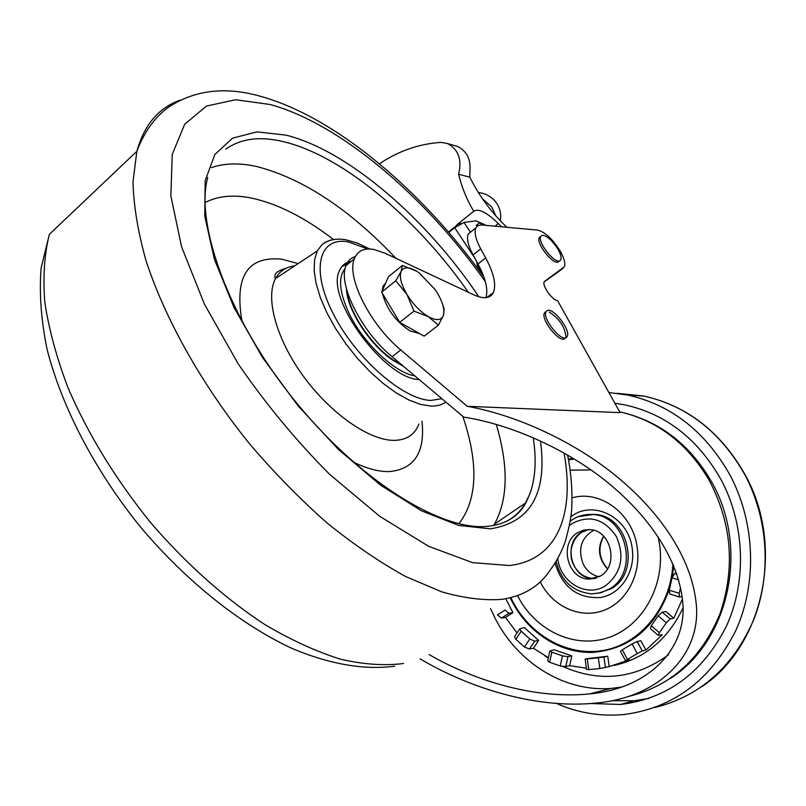 <?xml version="1.0" encoding="UTF-8"?>
<svg xmlns="http://www.w3.org/2000/svg" width="806" height="806" viewBox="0 0 806 806"><rect width="100%" height="100%" fill="white"/><g stroke="black" fill="none" stroke-linecap="round" stroke-linejoin="round"><path stroke-width="1.21" d="M506.843 227.262C491.459 212.623 479.117 195.929 469.827 177.189L469.938 170.59C470.825 159.266 466.765 151.236 457.748 146.511L454.685 145.624M456.166 226.577L456.901 224.793L473.767 211.222C466.916 199.948 461.868 187.627 458.614 174.237C462.16 159.628 458.453 149.402 447.501 143.559L441.114 142.38C419.11 143.8 398.547 150.944 379.425 163.82M448.458 232.027L457.073 225.106M461.234 223.484L457.737 224.118M469.827 177.189L458.614 174.237M501.685 226.788L498.32 223.564C486.774 212.361 478.593 208.25 473.767 211.222M495.025 226.174L498.32 223.564M559.122 261.325L558.256 261.98C552.906 264.942 535.809 243.11 539.244 237.679L540.433 236.601M541.894 235.473C544.02 234.959 547.012 236.511 550.861 240.128L555.767 245.82C560.11 252.137 561.792 256.812 560.805 259.854L559.727 260.862C554.387 263.814 537.29 241.971 540.715 236.551L541.894 235.473M477.283 225.982L477.626 224.33L479.177 222.99L485.675 225.307M565.087 338.379L564.603 338.732C558.981 342.852 540.453 319.075 544.483 312.899L545.581 311.781M549.309 312.093C559.293 318.682 564.835 326.863 565.943 336.636M566.175 337.583C560.563 341.694 542.025 317.907 546.035 311.741L547.123 310.622C552.987 306.874 571.182 330.46 567.142 336.576L566.175 337.583M482.723 273.929L477.303 265.748L476.809 261.839M484.819 224.733L475.883 220.814L464.004 222.476L454.685 227.705L448.801 232.43M495.861 215.917L491.65 206.83L482.522 198.84M478.391 192.533C484.92 193.239 490.411 196.039 494.854 200.936C499.267 206.175 501.161 212.008 500.546 218.466L500.304 220.753M499.69 220.098L500.546 218.466M419.835 333.704L409.952 330.893C395.615 321.282 386.477 308.849 382.518 293.585M382.256 290.765L382.931 286.281L385.661 283.047M438.393 325.161L443.33 315.549C441.184 320.516 436.167 320.879 428.298 316.627C420.218 311.7 413.075 304.275 406.879 294.341L413.992 311.136L428.298 316.627L438.393 325.161L424.158 336.142L399.695 322.35L381.651 292.135L388.492 276.66L402.406 265.446L401.106 271.461C403.564 266.776 408.682 266.655 416.47 271.088L419.16 272.851L435.22 289.686L437.285 292.89C442.907 302.502 444.932 310.048 443.33 315.549L444.207 309.172L442.464 303.852M406.879 294.341C401.136 284.397 399.212 276.77 401.106 271.461L395.776 280.8L406.879 294.341M416.47 271.088L402.406 265.446M381.651 292.135L395.776 280.8M399.695 322.35L413.992 311.136M225.892 149.13C240.954 138.36 260.469 135.952 284.437 141.906C343.628 156.424 417.568 219.303 468.316 292.266M533.24 437.789C536.625 459.793 535.476 478.532 529.794 493.997L525.482 503.025C520.656 511.256 514.037 517.512 505.624 521.794M446.02 402.204L440.298 404.995L434.615 406.043L430.847 406.103L420.379 404.35L408.652 399.887L396.048 392.794L382.991 383.283L369.934 371.647L357.36 358.287L345.724 343.658L335.447 328.314L326.904 312.809L320.385 297.686L316.103 283.5L314.159 270.715L314.582 259.754L317.302 250.938L321.725 244.913L325.1 242.374L330.077 240.248L335.79 239.311M441.879 398.708L430.958 400.411C403.292 399.857 355.567 358.237 333.08 313.494C310.169 268.71 319.216 236.208 348.504 241.951L367.858 249.004M419.16 379.545C384.724 379.052 325.402 298.472 339.306 271.128C341.472 265.607 345.391 262.383 351.073 261.436M346.993 290.754C348.676 311.559 370.82 344.867 393.086 359.909L402.486 365.481M346.489 288.961C346.953 309.534 369.652 344.615 392.744 360.171L403.605 366.428M570.799 516.848C592.732 499.196 628.66 516.978 632.216 548.473C635.652 571.504 620.862 594.193 600.682 597.498C577.761 598.868 562.538 587.413 555.002 563.162M588.561 514.46L594.838 514.419C628.448 515.477 641.294 572.079 611.361 588.672L598.173 593.367M588.602 529.552L581.207 532.514C562.507 543.435 571.504 578.99 593.015 578.597L594.385 578.587M577.408 532.837L583.383 530.177L589.871 529.613C610.988 530.026 619.24 565.48 600.541 575.988L589.246 579.101C567.686 579.494 558.659 543.798 577.408 532.837M599.17 576.794C592.128 575.222 586.808 570.97 583.191 564.039C577.64 549.027 581.136 537.773 593.669 530.277M595.412 578.325L593.015 578.396C584.552 577.761 578.144 573.348 573.771 565.157C566.134 550.78 574.92 530.922 589.67 529.592M614.897 403.282L624.388 404.793C665.756 413.77 698.087 438.938 721.4 480.285C744.925 524.766 746.88 581.69 726.307 626.413C702.57 672.808 667.328 698.822 620.59 704.454L591.282 703.537M608.893 392.522L627.904 395.081C671.388 404.914 705.431 431.603 730.065 475.147C755.162 522.419 757.428 582.97 735.737 630.675C710.711 680.153 673.423 708.101 623.864 714.529C600.561 716.665 578.144 712.988 556.593 703.497M648.77 698.49L634.1 700.736L611.945 700.706M517.009 632.932L505.533 617.406L512.938 612.651L505.775 598.747M548.382 657.676L533.411 648.236L538.63 640.448L524.343 627.572L519.729 628.821L521.2 631.199L515.86 639.249L524.434 647.027L529.804 638.967L521.2 631.199M586.415 668.184L569.671 665.675L571.797 655.883L554.216 649.767L549.813 651.026L551.838 652.185L549.662 662.27L560.241 665.998L562.427 655.872L551.838 652.185M632.095 643.903L637.224 641.536L642.241 650.905L637.254 653.555L632.095 643.903L622.313 649.807L627.451 659.439L625.446 660.668L629.637 659.832L609.185 666.572L607.724 656.195L585.569 658.855L587.302 658.915L588.793 669.595L599.855 668.547L598.344 657.817L587.302 658.915M658.159 615.834L662.27 612.187L670.199 618.927L666.31 622.796L658.159 615.834L651.278 625.738L659.399 632.71L658.19 635.319L662.331 634.665L645.918 650.089L640.911 640.76L637.224 641.536M682.43 599.06L673.796 618.232L665.887 611.522L662.27 612.187M682.954 608.117C667.801 639.42 644.83 658.532 614.041 665.454M679.156 593.287L679.458 597.014L669.867 594.012L669.262 590.204L679.156 593.287L680.596 587.614M679.458 597.014L682.148 596.611M670.199 618.927L673.796 618.232M659.399 632.71L666.31 622.796M642.241 650.905L645.918 650.089M627.451 659.439L637.254 653.555M598.344 657.817L603.946 657.031L605.417 667.449L609.185 666.572M605.417 667.449L599.855 668.547M588.793 669.595L586.597 669.464M562.427 655.872L567.928 656.699L565.792 666.532L569.671 665.675M565.792 666.532L560.241 665.998M549.662 662.27L547.687 660.88L549.813 651.026M529.804 638.967L534.67 641.193L529.441 649.011L533.411 648.236M529.441 649.011L524.434 647.027M515.86 639.249L514.53 636.68L519.729 628.821M501.493 618.051L497.443 614.978L505.08 610.051L508.918 613.285L501.493 618.051L505.533 617.406M678.642 579.887L672.023 577.852L674.743 573.469L676.526 573.217M672.023 577.852L669.262 590.204M650.392 628.62L651.278 625.738M620.509 651.379L622.313 649.807M603.946 657.031L607.724 656.195M567.928 656.699L571.797 655.883M534.67 641.193L538.63 640.448M508.918 613.285L512.938 612.651M556.15 273.435L544.141 281.858M420.067 658.824C461.878 683.861 531.134 710.157 597.82 702.892C661.383 696.636 701.865 652.588 696.142 603.059C690.883 553.561 655.399 509.966 623.773 482.542C582.909 446.353 521.774 416.087 467.218 406.295L620.116 412.632L557.591 300.638C552.221 300.265 541.783 285.395 544.231 281.637L564.301 266.846C565.59 263.653 564.311 258.555 560.472 251.543C552.845 239.251 545.269 232.108 537.753 230.113L481.021 224.904L477.605 225.751L475.792 227.987C474.109 232.531 475.752 239.493 480.719 248.863L485.675 257.9C493.826 273.163 496.405 284.699 493.413 292.497C490.37 298.512 483.882 299.318 473.938 294.895L384.956 253.185L373.51 249.386C363.869 247.825 357.491 250.938 354.378 258.716L345.976 265.637C337.694 284.095 361.34 331.588 392.069 356.695L463.712 417.115C515.739 425.125 575.393 453.768 614.777 488.517C644.316 513.976 677.695 554.669 682.622 601.034C688.002 647.45 649.535 688.596 589.619 693.906L611.069 688.425C563.807 692.153 517.16 662.331 494.783 617.608L490.562 608.601M467.218 406.295L400.794 349.955C370.055 324.677 346.227 277.103 354.378 258.716M355.345 256.54C350.902 257.9 347.779 260.932 345.976 265.637M429.205 654.603C467.762 677.05 529.824 699.9 589.619 693.906M485.887 297.676C488.345 289.737 485.706 278.493 477.958 263.945L473.031 254.918C468.095 245.568 466.483 238.606 468.205 234.032L471.984 231.02M454.685 227.705L474.502 257.618M478.764 265.456L477.303 265.748M464.004 222.476L470.482 232.219M540.473 441.013C547.405 493.191 530.721 522.459 490.401 528.827L458.805 525.452L421.508 510.833L380.533 485.131L338.439 449.456L298.119 405.902L262.444 357.39L233.931 307.338L214.386 259.24L204.764 216.23L205.147 180.766L214.849 154.47L232.632 138.148L256.953 131.862L286.13 135.146C348.655 150.843 426.948 219.172 478.865 296.81M567.625 455.078C571.071 472.528 572.451 489.323 571.786 505.453C571.948 512.918 569.842 524.756 565.449 540.967C561.742 551.616 556.714 561.228 550.357 569.782C539.879 586.033 523.86 595.876 502.319 599.311C484.426 600.752 464.246 598.264 441.759 591.856L405.67 576.532C380.15 562.517 354.005 544.705 327.236 523.104C300.537 499.559 274.806 473.334 250.051 444.438C201.974 385.067 164.676 318.491 145.785 259.854C137.856 231.322 133.595 205.349 132.99 181.934L136.849 151.316C144.203 124.89 158.591 107.853 179.98 100.196M485.373 281.717C425.971 197.269 340.747 123.842 270.232 104.518L235.684 99.743L206.477 106.07L184.665 124.255L172.232 154.44L170.862 195.878L181.552 246.747L204.402 304.094L238.324 364.05C265.768 403.957 296.145 440.67 329.473 474.19L379.858 516.404L428.621 546.297L472.598 562.659L509.442 565.52C557.974 560.099 575.031 513.16 564.049 453.043M211.434 167.628C224.592 163.094 239.755 162.741 256.902 166.57C303.076 178.6 349.411 209.187 395.897 258.313M333.503 239.533C304.769 217.408 277.284 203.555 251.049 197.984C233.156 194.458 217.832 195.969 205.077 202.538M421.991 421.216C425.246 452.599 414.244 469.394 388.996 471.591C378.528 471.762 366.599 468.558 353.209 461.989M242.042 321.584C234.203 276.498 247.492 255.714 281.919 259.23L298.129 263.612M294.774 265.839C286.039 266.857 279.622 271.098 275.531 278.554C265.033 297.757 276.267 339.175 303.56 376.462C330.762 413.78 369.259 440.388 393.832 440.368C406.405 440.227 414.768 434.797 418.929 424.077M458.946 523.729C477.454 499.418 478.754 463.641 462.846 416.38M496.295 424.51C508.687 466.311 508.052 499.529 494.421 524.152L493.544 525.542M483.882 276.982C422.475 191.485 336.968 118.089 262.021 96.74C226.415 86.262 195.364 89.668 168.877 106.956C154.943 116.951 144.274 131.741 136.849 151.316L49.367 234.334C44.38 254.132 42.859 276.76 44.804 302.22C48.844 329.039 56.551 357.481 67.916 387.545C87.914 434.011 115.419 478.945 150.44 522.379C186.095 563.938 225.74 599.14 265.406 624.912C291.631 640.317 316.768 651.772 340.807 659.278C363.849 664.497 384.764 665.907 403.544 663.499M345.119 268.61C338.137 276.962 339.215 291.369 348.343 311.821C362.025 341.835 394.275 372.594 414.858 375.918M345.633 264.297L342.58 265.758M571.988 497.876C600.178 489.433 633.073 513.714 637.214 547.546C641.304 575.333 625.668 603.261 602.243 610.938C578.869 618.817 552.009 605.8 540.262 581.872M570.114 470.15L590.909 469.938M658.17 536.927L659.55 544.393C665.655 585.418 642.463 626.554 608.107 637.707C573.812 649.162 534.811 630.131 517.543 595.604M568.522 459.924L574.194 458.987M672.889 563.868C670.783 607.17 640.609 643.853 603.563 650.371C566.487 657.071 527.94 634.211 510.843 597.639M673.695 565.762L672.416 576.502M669.655 588.44C655.641 627.713 630.05 649.032 592.873 652.407C558.76 653.575 525.744 631.058 510.208 597.8M578.265 516.676L592.954 514.54C626.615 515.608 639.47 572.32 609.497 588.944L601.044 592.702L591.957 593.871C573.076 591.977 561.137 581.136 556.12 561.359M569.419 525.633L572.361 523.426C589.67 514.571 604.359 518.953 616.409 536.574C624.882 556.684 621.315 573.036 605.699 585.609C587.121 598.203 560.271 582.597 557.762 558.538M607.452 568.925C598.395 558.82 597.095 547.889 603.563 536.131M617.184 393.298L643.954 396.068C686.913 405.74 720.544 431.956 744.845 474.704C768.209 518.54 771.695 574.063 753.761 619.633C733.097 666.925 700.142 696.223 654.885 707.507M568.381 459.098L573.036 458.282M674.743 573.469L676.838 574.114M555.979 273.577L563.323 268.015M400.794 349.955L392.069 356.695M619.673 411.846C657.051 420.309 686.762 442.897 708.806 479.61C731.888 523.165 735.556 568.059 719.818 614.263C701.16 658.724 670.783 686.108 628.69 696.414M668.517 654.815C635.037 678.914 599.845 682.823 562.931 666.532M548.261 658.19L544.634 655.641M621.688 687.125L611.069 688.425L621.96 687.034M473.031 254.918L480.719 248.863M477.958 263.945L485.675 257.9M448.751 232.37L456.277 226.325M457.748 146.511L447.501 143.559M540.715 236.551L539.244 237.679M477.626 224.33L476.155 225.499M546.035 311.741L544.483 312.899M567.142 336.576L566.104 337.331M382.931 286.281L384.946 284.659M529.794 493.997L525.965 502.632C518.5 516.626 505.533 524.545 487.066 526.378C440.63 530.963 357.733 479.872 292.78 398.224C227.433 316.617 195.102 222.416 207.746 177.501M286.07 268.267C276.811 270.917 273.294 274.342 275.531 278.554L317.302 250.938M369.702 248.983L357.642 243.18L346.308 239.886C336.414 238.052 328.223 239.725 321.725 244.913M525.482 503.025L494.421 524.152L493.312 525.583M394.728 666.179C364.665 670.229 329.745 664.386 291.873 648.356C240.873 624.63 186.74 581.801 140.748 527.315C95.793 471.822 62.153 408.32 47.101 349.411C41.146 320.415 39.141 293.313 41.096 268.096L49.367 234.334M348.877 263.24L341.915 266.524M594.838 514.419L592.954 514.54C585.257 513.976 578.204 515.82 571.797 520.092L570.185 521.25M603.704 536.282C597.599 547.949 598.888 558.76 607.583 568.714M702.54 686.218C764.038 644.941 784.762 545.511 745.197 474.875M627.904 395.081L643.954 396.068C687.165 405.801 720.896 432.036 745.137 474.764M620.59 704.454L634.1 700.736M593.015 578.396L596.702 577.892M589.246 579.101L593.015 578.597M658.19 635.33L650.291 628.539M625.446 660.668L620.449 651.268M586.587 669.464L585.136 659.036M619.663 411.826C658.361 420.541 688.636 443.24 710.489 479.933M710.842 480.557C749.52 546.156 730.286 640.226 670.441 678.41M468.205 234.032L475.792 227.987M486.834 297.555L493.413 292.497"/></g></svg>
